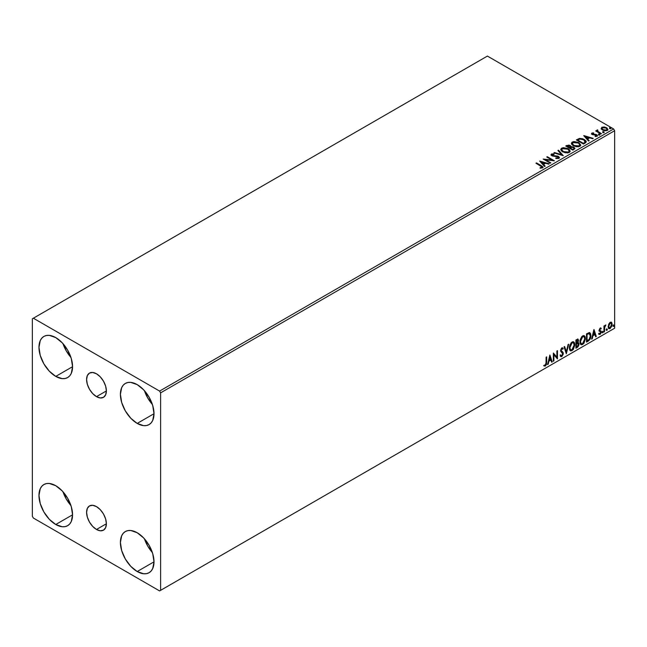 <?xml version="1.0" encoding="UTF-8"?>
<svg xmlns="http://www.w3.org/2000/svg" width="647" height="647" viewBox="0 0 647 647"><rect width="100%" height="100%" fill="white"/><g stroke="black" fill="none" stroke-linecap="round" stroke-linejoin="round"><path stroke-width="0.97" d="M96.484 396.635A13.991 8.079 60 0 1 87.345 384.31A13.991 8.079 60 0 1 89.488 373.093A13.991 8.079 60 0 1 96.484 373.788L100.269 376.845L103.48 381.172L105.623 386.113L106.383 390.925L96.484 396.635L92.699 393.578L89.488 389.251L87.345 384.31L86.593 379.498L87.345 375.559L89.488 373.093L92.699 372.47L96.484 373.788A13.991 8.079 60 0 1 105.623 386.113A13.991 8.079 60 0 1 103.48 397.331L100.269 397.954L96.484 396.635L106.383 390.925L105.623 394.864L103.48 397.331A13.991 8.079 60 0 1 96.484 396.635M96.484 529.472A13.991 8.079 60 0 1 87.345 517.139A13.991 8.079 60 0 1 89.488 505.922A13.991 8.079 60 0 1 96.484 506.617L100.269 509.674L103.48 514.001L105.623 518.951L106.383 523.755L96.484 529.472L92.699 526.415L89.488 522.08L87.345 517.139L86.593 512.327L87.345 508.396L89.488 505.922L92.699 505.299L96.484 506.617A13.991 8.079 60 0 1 105.623 518.951A13.991 8.079 60 0 1 103.48 530.16L100.269 530.783L96.484 529.472L106.383 523.755L105.623 527.693L103.48 530.16A13.991 8.079 60 0 1 96.484 529.472M144.443 538.805A23.753 13.716 -120 0 0 152.36 552.522L147.726 546.06L144.443 538.805M137.204 571.527A23.753 13.716 60 0 1 121.685 550.597A23.753 13.716 60 0 1 125.324 531.559A23.753 13.716 60 0 1 137.204 532.74L143.634 537.924L149.085 545.275L152.724 553.67L154.002 561.831L137.204 571.527L130.775 566.343L125.324 558.992L121.685 550.597L120.407 542.437L121.685 535.748L123.237 533.29L125.324 531.559L127.871 530.621L130.775 530.5L137.204 532.74A23.753 13.716 60 0 1 152.724 553.67A23.753 13.716 60 0 1 149.085 572.708L146.537 573.646L143.634 573.76L137.204 571.527L154.002 561.831L152.724 568.511L151.172 570.969L149.085 572.708A23.753 13.716 60 0 1 137.204 571.527M63.002 343.678A23.753 13.716 -120 0 0 70.919 357.395L66.285 350.925L63.002 343.678M55.763 376.392A23.753 13.716 60 0 1 40.243 355.462A23.753 13.716 60 0 1 43.891 336.432A23.753 13.716 60 0 1 55.763 337.605L62.193 342.789L67.644 350.14L71.283 358.535L72.561 366.695L55.763 376.392L49.334 371.208L43.883 363.857L40.243 355.462L38.966 347.302L40.243 340.621L41.796 338.163L43.883 336.432L46.43 335.486L49.334 335.372L55.763 337.605A23.753 13.716 60 0 1 71.283 358.535A23.753 13.716 60 0 1 67.644 377.573L65.096 378.511L62.193 378.632L55.763 376.392L72.561 366.695L71.283 373.384L69.73 375.842L67.644 377.573A23.753 13.716 60 0 1 55.763 376.392M144.443 390.699A23.753 13.716 -120 0 0 152.36 404.415L147.726 397.945L144.443 390.699M137.204 423.413A23.753 13.716 60 0 1 121.685 402.483A23.753 13.716 60 0 1 125.324 383.445A23.753 13.716 60 0 1 137.204 384.625L143.634 389.809L149.085 397.161L152.724 405.556L154.002 413.716L137.204 423.413L130.775 418.229L125.324 410.877L121.685 402.483L120.407 394.322L121.685 387.634L123.237 385.183L125.324 383.445L127.871 382.506L130.775 382.385L137.204 384.625A23.753 13.716 60 0 1 152.724 405.556A23.753 13.716 60 0 1 149.085 424.594L146.537 425.532L143.634 425.653L137.204 423.413L154.002 413.716L152.724 420.404L151.172 422.855L149.085 424.594A23.753 13.716 60 0 1 137.204 423.413M63.002 491.793A23.753 13.716 -120 0 0 70.919 505.509L66.285 499.039L63.002 491.793M55.763 524.507A23.753 13.716 60 0 1 40.243 503.576A23.753 13.716 60 0 1 43.891 484.538A23.753 13.716 60 0 1 55.763 485.719L62.193 490.903L67.644 498.255L71.283 506.65L72.561 514.81L55.763 524.507L49.334 519.323L43.883 511.971L40.243 503.576L38.966 495.416L40.243 488.728L41.796 486.277L43.883 484.538L46.43 483.6L49.334 483.479L55.763 485.719A23.753 13.716 60 0 1 71.283 506.65A23.753 13.716 60 0 1 67.644 525.688L65.096 526.626L62.193 526.747L55.763 524.507L72.561 514.81L71.283 521.498L69.73 523.949L67.644 525.688A23.753 13.716 60 0 1 55.763 524.507M32.35 318.793L32.35 516.282L33.369 518.045L159.599 590.921L614.65 328.207L160.618 590.339L160.618 392.85L614.65 130.718L614.65 328.207L614.65 130.718L613.631 128.955L159.599 391.087L33.369 318.211L487.401 56.079L613.631 128.955L487.401 56.079L32.35 318.793L32.35 516.282L33.369 518.045L159.599 590.921L160.618 590.339L160.618 392.85L159.599 391.087L33.369 318.211L32.35 318.793M611.148 322.125L611.65 322.457L610.178 322.319L608.698 324.163L608.277 327.6L608.649 328.369L609.943 328.66L611.916 326.007L611.779 322.618L611.027 322.101L609.733 322.643L608.164 326.606L608.981 328.66L610.178 328.539L612.183 324.284L611.366 322.214M603.958 332.024L604.508 331.709L604.686 327.115L605.883 325.004L604.508 326.581L604.508 325.692L603.958 326.007L603.958 332.024L604.508 331.709L604.597 327.576L605.883 325.004L604.508 326.581L604.508 325.692L603.958 326.007L603.958 332.024M600.424 328.741L600.901 329.048L601.217 328.344L600.165 328.102L599.122 330.277L600.675 332.323L600.004 333.674L599.251 333.48L598.936 334.216L600.198 334.297L601.071 332.954L601.12 331.321L599.664 329.93L600.076 328.902L600.901 329.048L601.217 328.344L600.246 328.053L599.13 330.512L600.545 331.822L600.634 332.687L600.004 333.674L599.251 333.48L599.179 334.434L598.766 334.2M588.163 341.139L589.91 339.473L590.824 336.683L590.662 333.779L589.506 332.574L586.514 333.868L586.514 342.101L588.163 341.139L586.514 341.624L588.163 341.139C590.072 339.748 590.978 337.88 590.897 335.558L589.288 332.566L586.514 333.868L586.514 342.101L588.163 341.139M575.911 348.215L578.054 346.8L578.919 344.98L578.855 343.169L577.892 342.635L578.564 340.5L577.908 339.109L575.911 339.99L575.911 348.215L577.334 347.39L579.016 344.091L577.892 342.635L578.564 340.5L578.07 339.174L575.911 339.99L575.911 348.215M566.319 353.755L568.697 344.155L568.098 344.503L566.368 351.742L564.637 346.501L564.038 346.849L566.319 353.755L568.697 344.155L568.098 344.503L566.368 351.742L564.637 346.501L564.038 346.849L566.319 353.755M553.897 360.929L553.897 354.807L557.455 358.875L557.455 350.642L556.913 350.957L556.913 357.095L553.347 353.019L553.347 361.244L553.897 360.929L553.347 360.775L553.897 360.929L553.897 354.807L557.455 358.875L557.455 350.642L556.913 350.957L556.913 357.095L553.347 353.019L553.347 361.244L553.897 360.929M544.03 365.887L545.372 366.056L544.968 365.822L546.044 364.398L546.27 362.191L544.968 365.822L545.372 366.056L546.675 362.425L546.675 356.869L546.133 357.184L545.971 364.358L545.275 365.264L544.305 365.094L544.03 365.887L545.372 366.056L546.537 364.326L546.675 356.869L546.133 357.184L546.133 362.66L545.372 365.215L544.305 365.094L544.305 366.073M549.877 355.017L547.588 364.568L548.187 364.221L548.923 361.163L550.921 360.007L551.656 362.223L552.255 361.875L549.877 355.017L547.588 364.568L548.187 364.221L548.923 361.163L550.921 360.007L551.656 362.223L552.255 361.875L549.877 355.017M560.577 356.457L562.041 355.761L562.898 353.246L561.394 356.343L561.798 356.578L563.302 353.48L560.723 350.245L561.442 351.078L560.706 349.97L561.426 348.515L560.706 349.97L561.111 350.205L561.831 348.749L561.426 348.515L562.785 349.259L563.213 348.498L562.429 347.771L563.213 348.498L561.839 347.9L560.569 350.561L562.761 353.788L561.758 355.753L560.642 355.025L560.197 355.704L560.876 356.643L561.798 356.578L563.213 354.305L563.1 352.478L561.111 350.205L561.669 348.862L562.785 349.259L563.213 348.498L562.308 347.762L561.507 348.151L560.634 351.167L562.753 353.933L561.758 355.753L560.642 355.025L560.528 356.311L561.798 356.578L560.682 356.489M569.336 347.932L569.7 349.89L570.872 350.925L573.299 349.517L574.811 345.11L574.536 342.934L573.76 341.907L572.684 341.745L571.172 342.74L569.489 346.38L569.336 347.932L570.46 350.771L572.085 350.642L574.819 344.73L573.695 341.867L572.045 342.012L569.336 347.932M579.93 341.818L580.294 343.767L581.475 344.802L583.893 343.395L585.406 338.988L585.139 336.82L584.362 335.793L583.279 335.623L581.766 336.618L580.084 340.265L579.93 341.818L581.063 344.649L582.68 344.519L585.414 338.616L584.29 335.744L582.64 335.89L579.93 341.818M593.914 329.598L591.625 339.141L592.223 338.802L592.959 335.736L594.957 334.588L595.693 336.796L596.283 336.456L594.003 329.541L591.625 339.141L592.223 338.802L592.959 335.736L594.957 334.588L595.693 336.796L596.283 336.456L593.914 329.598M602.228 332.445L602.883 332.687L603.028 331.531L602.252 332.194L602.681 332.865L603.141 331.919L602.681 331.499L602.228 332.445L602.681 332.865M606.425 330.019L607.08 330.261L607.226 329.105L606.449 329.768L606.886 330.439L607.339 329.493L606.886 329.072L606.425 330.019L606.886 330.439M613.283 326.064L613.841 326.411L614.084 325.15L613.307 325.813L613.736 326.484L614.197 325.538L613.736 325.118L613.283 326.064L613.736 326.484M601.209 128.656L602.284 129.885L604.144 130.662L606.336 130.743L607.848 129.764L606.975 127.993L604.492 126.998L601.936 127.241L601.209 128.656L602.519 130.031L607.209 130.419L607.905 129.44L606.538 127.71L604.152 126.949L601.823 127.305L601.144 128.761M600.909 133.953L601.451 133.638L597.739 131.292L597.707 129.885L596.866 130.265L597.011 131.074L595.701 130.945L600.909 133.953L601.451 133.638L598.006 131.543L597.707 129.885L597.108 130.023L597.011 131.074L595.701 130.945L600.909 133.953M595.103 136.509L596.397 136.388L596.397 135.919L595.103 136.04L595.507 136.525L597.221 136.177L597.205 135.061L595.766 134.358L592.789 134.212L592.32 133.605L593.736 133.347L593.606 132.902L591.997 132.999L591.471 133.808L592.353 134.592L596.485 135.247L596.469 135.878L595.103 136.04L595.264 136.501L597.504 135.684M585.114 143.068L586.239 141.984L586.053 140.981L582.842 138.79L579.534 138.426L576.331 139.914L583.457 144.03L586.279 141.701L584.37 139.493L579.364 138.458L576.331 139.914L583.457 144.03L585.114 143.068M571.002 146.901L570.153 145.518L570.153 145.987L568.212 145.47L566.74 145.923L570.153 145.987L570.153 145.518L566.74 145.446L566.74 145.923L566.141 146.262L566.74 145.446L565.737 146.028L572.862 150.144L574.9 148.673L573.946 147.184L570.994 146.78L570.541 145.785L568.931 145.074L565.737 146.028L572.862 150.144L574.94 148.446L573.946 147.184L571.018 146.594L571.018 147.063M563.27 155.684L558.515 150.201L557.916 150.541L561.596 154.665L554.455 152.546L553.856 152.886L563.27 155.684L558.515 150.201L557.916 150.541L561.596 154.665L554.455 152.546L553.856 152.886L563.27 155.684M550.84 162.858L545.542 159.793L554.406 160.804L547.281 156.687L546.731 157.003L552.045 160.068L543.165 159.057L550.29 163.173L550.84 162.858L545.542 159.793L554.406 160.804L547.281 156.687L546.731 157.003L552.045 160.068L543.165 159.057L550.29 163.173L550.84 162.858M541.313 165.689L536.5 162.907L535.951 163.23L541.911 166.829L541.668 167.516L540.067 167.71L540.334 168.188L542.598 167.824L542.744 166.683L536.5 162.907L535.951 163.23L540.69 165.964L541.765 167.46L540.067 167.71L540.334 168.188L542.501 167.88L542.987 167.225L541.313 165.689M539.695 161.063L544.539 166.497L545.138 166.15L543.585 164.411L545.583 163.254L548.599 164.152L549.198 163.804L539.695 161.063L544.539 166.497L545.138 166.15L543.585 164.411L545.583 163.254L548.599 164.152L549.198 163.804L539.695 161.063M551.074 154.948L551.479 154.051L551.867 155.749L557.949 156.728L558.159 158.466L556.137 158.491L558.159 158.466L558.159 157.997L555.854 157.957L555.773 158.426L558.927 158.402L559.404 157.375L557.754 156.089L552.651 155.547L552.061 154.576L554.067 154.455L554.058 153.954L551.745 153.929L551.066 154.932L552.166 155.903L558.312 157.011L558.159 157.997L555.854 157.957L555.773 158.426L558.927 158.402L559.445 157.658L558.507 156.412L552.384 155.409L552.198 154.479L554.067 154.455L554.058 153.954L551.479 154.051L551.026 154.714M562.753 151.908L567.645 152.951L569.514 152.263L570.12 151.026L569.32 149.538L567.864 148.535L563.262 147.653L561.523 148.26L560.82 149.222L561.272 150.686L562.753 151.908L569.214 152.457L570.12 151.147L568.195 148.721L561.677 148.163L560.795 149.481L562.753 151.908M573.347 145.785L578.24 146.837L580.108 146.141L580.715 144.912L578.467 142.421L573.857 141.539L572.126 142.138L571.398 143.254L571.867 144.564L573.347 145.785L579.809 146.343L580.715 145.025L578.798 142.599L572.28 142.041L571.39 143.367L573.347 145.785M583.731 135.644L588.576 141.07L589.166 140.731L587.622 138.984L589.619 137.835L592.636 138.725L593.234 138.385L583.82 135.587L588.576 141.07L589.166 140.731L587.622 138.984L589.619 137.835L592.636 138.725L593.234 138.385L583.731 135.644M598.669 134.665L599.858 134.43L598.782 133.978L598.669 134.665L599.72 134.746L599.583 134.139L598.532 134.058L598.669 134.665L598.532 134.058M602.875 132.239L604.063 132.004L602.988 131.551L602.875 132.239L603.918 132.32L603.788 131.713L602.737 131.632L602.875 132.239L602.737 131.632M609.725 128.284L610.914 128.049L609.7 127.621L609.725 128.284L610.776 128.365L610.639 127.758L609.587 127.677L609.725 128.284L609.587 127.677M542.979 167.597L536.355 163.465L536.5 162.907L542.938 167.452M542 167.516L540.067 168.18L541.765 167.937L541.927 167.33M542.008 167.573L542.008 167.096L541.765 167.46M540.172 161.596L548.656 164.12L540.172 161.596M543.585 164.88L544.855 166.311L543.585 164.88M541.458 162.502L543.084 164.322L544.62 163.44L544.62 162.971L543.084 164.322L541.458 162.033L544.62 162.971L543.084 163.853L541.458 162.502M544.022 159.55L552.045 160.537L552.045 160.068L552.045 160.537L544.022 159.55M547.136 157.237L547.281 156.687L553.565 160.78L547.136 157.237M545.542 160.27L545.542 159.793L550.435 163.093L545.542 160.27M558.523 157.989L558.523 157.472L558.159 157.997M558.159 158.466L557.949 157.197M551.479 154.051L551.479 154.52L554.058 154.423L554.058 153.954L554.058 154.455L552.053 154.318L551.026 155.167M552.384 155.409L552.198 154.479M559.404 157.844L557.754 156.558L552.384 155.887L555.021 156.242L555.021 155.773L555.021 156.242L558.507 156.889L558.507 156.412L559.412 157.876M552.384 155.887L551.964 155.167M554.398 153.048L554.455 152.546L554.455 153.015L561.596 155.134L561.596 154.665L561.596 155.134L554.398 153.048M558.199 150.856L558.515 150.201L562.882 155.571L558.199 150.856M560.82 149.732L561.677 148.163L561.677 148.632L568.195 149.19L568.195 148.721L570.104 151.374M570.12 151.495L568.802 149.578L565.947 148.3L562.405 148.309L560.803 149.845M569.206 151.487L567.888 152.765L565.074 152.757L562.389 151.398L561.733 150.031M561.758 149.894L563.294 152.053L563.294 151.584L563.294 152.053L568.462 152.522L568.462 152.053L563.294 151.584L561.725 149.643L562.437 148.567L567.645 149.036L569.206 150.937L568.462 152.522L569.182 151.172M570.994 146.78L570.994 147.249L573.946 147.653L573.946 147.184L574.9 148.673L573.315 147.362L570.994 147.249M574.01 148.292L573.962 148.98L572.676 149.878L570.031 147.88L571.261 147.265L573.396 147.5L574.01 148.292L573.307 149.514L574.01 148.761L572.676 149.878L573.307 149.045L572.676 149.408L570.031 147.88L572.676 149.878L570.031 147.88L572.393 147.176L573.646 147.67L573.962 148.511M570.185 147.257L569.295 147.928L567.015 146.61L567.581 145.81L569.611 145.842L570.225 146.61L569.578 147.767L570.161 146.829M569.578 147.29L569.295 147.928L569.578 147.29L567.015 146.133L569.295 147.928L567.015 146.133L569.4 145.729L570.225 146.578L569.578 147.29M580.715 145.381L579.397 143.464L576.542 142.186L572.999 142.194L571.422 143.577L572.28 142.041L572.28 142.51L578.798 143.068L578.798 142.599L580.699 145.26M579.712 144.831L579.065 146.4L576.364 146.764L573.404 145.624L572.328 143.917M579.801 145.365L579.065 146.4L579.065 145.931L579.065 146.4L573.889 145.939L572.352 143.78M573.032 142.453L578.248 142.914L579.809 144.815L579.065 145.931L573.889 145.47L572.328 143.521L573.032 142.453L574.884 142.033L578.499 143.068L579.712 144.354L579.696 145.3L577.803 146.319L574.431 145.745L572.425 144.03L573.032 142.453M576.736 140.148L579.364 138.458L579.364 138.927L584.37 139.962L584.37 139.493L586.247 141.936L584.678 140.148L581.435 138.903L579.219 138.959L576.736 140.148M585.3 141.952L583.27 143.755L577.609 140.019L577.609 140.488L579.744 139.016L583.82 139.809L585.147 142.469L585.3 141.976L583.27 143.755L583.861 142.947L583.27 143.286L577.609 140.019L579.615 139.048L583.618 139.695L585.139 140.965L585.147 142M584.201 136.169L592.692 138.693L584.201 136.169M587.622 139.461L588.891 140.884L587.622 139.461M585.495 137.075L587.12 138.903L588.657 138.013L588.657 137.544L587.12 138.903L585.495 136.606L588.657 137.544L587.12 138.434L585.495 137.075M597.1 136.258L596.752 134.722L596.752 135.191L595.766 134.358L595.766 134.827L594.342 134.802L595.766 134.827L595.766 134.358L592.652 134.616L593.259 134.811L593.259 134.341L592.652 134.147L592.652 134.616L592.482 133.436L593.736 133.347L593.606 132.902L593.606 133.331L593.606 132.902L591.811 133.088L591.811 133.557L592.741 133.347M592.652 134.147L592.482 133.436M596.752 135.191L597.456 135.902L596.752 135.191M591.487 133.856L591.811 133.088L592.134 134.479L596.235 135.053L596.397 136.388L596.235 135.522L596.397 136.388L595.782 136.541M596.235 135.053L596.397 135.919M591.811 133.088L591.439 134.083M593.137 133.339L591.471 133.889M596.615 135.943L596.397 136.388M592.652 134.616L592.377 133.986M598.669 135.134L598.532 134.527L599.583 134.608L599.583 134.139L599.72 135.215M599.72 134.746L599.583 134.139M599.761 134.738L598.483 134.56M597.011 131.543L596.105 131.179L596.251 130.629L597.011 131.543L597.108 130.023L597.011 131.074M597.108 130.023L597.108 130.5L597.707 129.885L597.739 130.411L596.817 130.864M597.545 131.017L597.658 130.443M597.658 130.92L598.006 132.012L601.047 133.872L597.472 131.187M602.875 132.708L602.737 132.101L603.788 132.182L603.788 131.713L603.918 132.789M603.918 132.32L603.788 131.713M603.966 132.311L602.689 132.134M601.209 129.125L601.823 127.305L601.823 127.774L604.152 127.419L604.152 126.949L604.152 127.419L606.538 128.179L606.538 127.71L607.881 129.675M607.848 130.233L607.347 128.777L604.824 127.524L602.317 127.556L601.168 128.518M607.032 129.602L606.385 130.613L604.743 130.759L602.745 129.974L602.017 128.648M602.034 128.607L603.069 130.184L602.025 128.583L602.373 127.726L605.996 128.025L607.056 129.327L606.571 130.516L607.023 129.562L606.571 130.047L603.069 129.715L603.069 130.184L606.571 130.516L606.571 130.047L603.441 129.901L601.993 128.365L602.648 127.58L604.314 127.459L606.32 128.243L607.023 129.554M609.725 128.753L609.587 128.146L610.639 128.227L610.639 127.758L610.776 128.834M610.776 128.365L610.639 127.758M610.817 128.357L609.539 128.179M544.62 162.971L543.084 163.853L541.458 162.033L544.62 162.971M567.645 149.036L569.206 151.018L568.592 151.972L567.209 152.433L563.836 151.867L561.742 149.813L562.194 148.729L563.707 148.187L567.645 149.036M588.657 137.544L587.12 138.434L585.495 136.606L588.657 137.544M543.901 365.838L544.968 365.822L543.626 365.652M549.78 355.405L552.255 361.875L551.527 361.827L549.78 355.405M550.516 359.772L550.921 360.007L548.51 360.929L548.923 361.163L548.51 360.929L547.783 363.986L548.187 364.221L547.726 364.018L548.51 360.929L550.516 359.772M549.513 356.748L548.745 359.95L549.157 360.185L548.745 359.95L549.513 356.748L550.686 359.295L549.157 360.185L549.918 356.982L549.513 356.748M553.347 353.068L556.913 357.095L553.347 353.068M557.051 350.876L557.051 358.6L557.051 350.876M553.492 354.572L553.492 360.694L553.492 354.572M561.758 355.753L560.998 355.607M560.237 354.791L561.353 355.518M562.809 348.264L562.478 348.846L562.809 348.264M561.831 348.749L562.785 349.259M561.426 348.515L561.895 348.466M560.949 355.599L560.415 355.138M564.354 346.663L566.368 351.742L564.354 346.663M568.155 344.463L566.101 353.076L568.155 344.463M573.485 341.77L574.819 344.73L574.407 344.495L571.681 350.399L572.085 350.642L570.266 350.634M569.983 350.488L571.997 350.189L573.76 347.698L574.407 344.495L573.752 342.037M570.694 349.784L569.595 348.482L569.861 345.134L571.398 342.781L573.024 342.562M573.177 342.675L571.657 342.611L573.379 342.764L574.269 345.045L572.069 349.809L570.783 349.898L569.473 347.382L570.589 349.76M569.886 347.617L572.069 342.845L571.657 342.611L569.473 347.382L569.886 347.617L571.099 343.767L572.32 342.716L573.525 342.861L574.237 345.66L573.04 348.895L571.099 350.019L570.403 349.566L569.886 347.617M577.844 339.101L578.564 340.5L578.159 340.265L577.488 342.4L577.892 342.635L576.056 342.918L576.056 340.282L577.367 339.837M578.499 342.74L577.892 342.635M578.272 342.651L579.016 344.091L578.612 343.856L576.93 347.156L577.334 347.39L575.911 347.746L578.192 345.692L578.612 343.856L578.216 342.595M577.795 341.875L577.755 339.004M578.062 344.172L577.205 343.193L576.056 343.759L577.609 343.428L578.475 344.406L577.092 346.695L576.056 346.824L576.056 343.759L577.205 343.193L577.941 343.541M576.461 340.516L577.027 340.185L576.056 340.282L576.461 343.153L576.461 340.516L577.739 340.047L578.014 340.832L576.461 343.153L576.461 340.516M577.609 340.597L576.623 339.95L578.014 340.832L577.488 342.4M577.027 340.185L577.714 340.039L577.334 339.812L576.623 339.95M577.609 343.428L578.353 343.775L578.353 345.175L576.461 347.059L576.056 343.759L576.461 347.059L576.461 343.994L578.094 343.484L577.205 343.193M584.087 335.647L585.414 338.616L585.009 338.381L582.276 344.285L582.68 344.519L580.86 344.511M580.577 344.374L582.599 344.075L584.354 341.584L585.009 338.381L584.346 335.914M581.289 343.67L580.197 342.368L580.351 339.351L581.75 336.877L583.618 336.44M583.78 336.553L582.26 336.489L583.974 336.642L584.864 338.931L582.664 343.686L581.386 343.783L580.076 341.26L581.184 343.638M580.48 341.495L582.664 336.723L582.26 336.489L580.076 341.26L580.48 341.495L581.693 337.645L582.923 336.602L584.128 336.739L584.839 339.546L583.643 342.781L581.702 343.905L581.006 343.452L580.48 341.495M589.902 332.712L589.288 332.566M589.692 332.615L590.493 335.324C590.574 337.645 589.66 339.513 587.759 340.904L589.255 339.602L590.274 337.233L590.412 334.224L589.652 332.582M589.344 333.537L590.282 334.984L590.096 337.718L589.118 339.546L587.055 340.937L587.055 334.394L589.344 333.537L588.592 333.278L586.651 334.159L588.996 333.512L590.347 335.874L589.118 339.546L586.651 340.702L586.651 334.159L586.651 340.702L586.651 334.159L589.239 333.44M588.996 333.512L589.571 333.626L589.158 333.383M593.817 329.986L596.283 336.456L595.563 336.408L593.817 329.986M594.553 334.345L594.957 334.588L592.547 335.502L592.959 335.736L592.547 335.502L591.819 338.567L592.223 338.802L591.754 338.599L592.547 335.502L594.553 334.345M593.55 331.321L592.781 334.523L593.194 334.758L592.781 334.523L593.55 331.321L594.722 333.876L593.194 334.758L593.954 331.555L593.55 331.321M601.217 328.344L600.165 328.102M600.812 328.11L600.521 328.749L600.812 328.11M600.489 328.805L599.793 328.579L599.259 329.695L599.664 329.93L600.198 328.813L600.901 329.048M599.801 330.399L601.039 331.151L599.801 330.399L601.039 331.151L600.634 330.916L600.812 331.741L601.217 331.976L601.039 331.151M598.936 334.216L600.06 334.378L601.217 331.976L600.812 331.741L599.656 334.143L600.06 334.378L598.532 333.981M600.004 333.674L599.251 333.48M598.847 333.245L599.599 333.44M599.292 331.102L600.545 331.822M599.357 331.24L598.887 330.868M599.551 331.304L600.012 331.482M598.734 334.184L600.367 333.391L600.497 330.746M599.389 330.164L599.793 328.579M602.276 331.264L602.681 331.499M603.141 331.919L602.729 331.685L602.276 332.631L601.815 332.21M602.22 332.655L602.705 331.458M604.104 325.926L604.508 326.581L604.104 325.926M604.888 325.651L605.357 325.109L605.616 325.797L604.929 325.619M604.379 326.509L604.508 331.709L603.958 331.555L604.411 326.411M606.474 328.838L606.886 329.072M607.339 329.493L606.935 329.258L606.474 330.205L606.021 329.784M606.425 330.229L606.91 329.032M611.65 322.457L612.183 324.284L611.779 324.05L609.765 328.304L610.178 328.539L608.787 328.514M608.463 328.352L610 328.158L611.286 326.371L611.771 323.775L611.108 322.093M610.784 322.918L609.765 322.821L610.994 322.999L611.633 324.608L610.17 327.803L609.304 327.867L608.301 326.064L608.738 327.511L608.649 324.317L609.676 322.877L610.679 322.821M608.714 326.298L610.17 323.055L609.765 322.821L608.301 326.064L608.714 326.298L609.523 323.686L611.083 323.055L611.617 325.02L610.825 327.196L609.256 327.835L608.714 326.298M613.332 324.875L613.736 325.118M614.197 325.538L613.785 325.304L613.332 326.25L612.871 325.829M613.275 326.274L613.76 325.077M550.686 359.295L549.157 360.185L549.918 356.982L550.686 359.295M594.722 333.876L593.194 334.758L593.954 331.555L594.722 333.876M159.599 391.087L613.631 128.955L614.65 130.718L160.618 392.85L159.599 391.087M160.618 590.339L614.65 328.207L160.618 590.339M542.987 167.225L542.987 167.694M551.931 154.843L551.931 155.32M570.12 151.147L570.12 151.616M569.206 150.937L569.206 151.406M561.725 149.643L561.725 150.112M570.225 146.61L570.225 147.079M580.715 145.025L580.715 145.494M579.809 144.815L579.809 145.284M572.328 143.521L572.328 143.998M592.312 133.686L592.312 134.164M596.631 135.587L596.631 136.056M599.874 134.519L599.874 134.988M604.08 132.085L604.08 132.562M607.905 129.44L607.905 129.91M607.056 129.327L607.056 129.796M601.993 128.365L601.993 128.834M610.93 128.13L610.93 128.599M562.324 348.717L561.919 348.482M570.46 350.771L570.056 350.537M573.379 342.764L572.975 342.53M570.783 349.898L570.379 349.663M578.07 339.174L577.666 338.939M581.063 344.649L580.65 344.414M583.974 336.642L583.57 336.408M581.386 343.783L580.974 343.549M600.917 328.102L600.513 327.867M600.651 328.822L600.238 328.587M599.971 330.56L599.567 330.326M599.494 333.69L599.082 333.456M600.4 331.701L599.987 331.466M608.981 328.66L608.576 328.417M610.994 322.999L610.59 322.764M609.304 327.867L608.9 327.633"/></g></svg>
